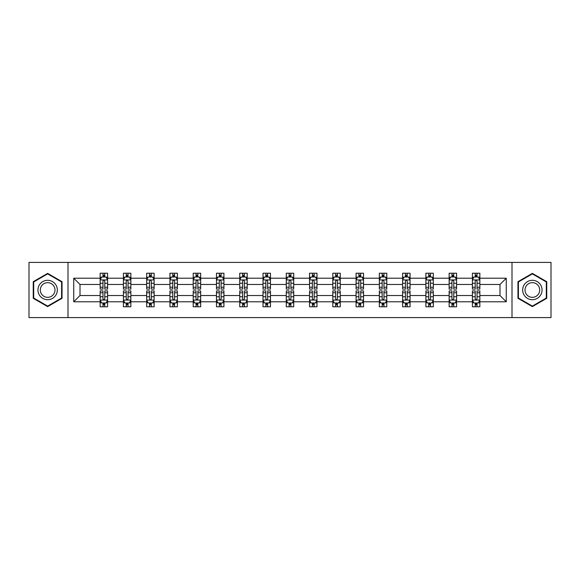 <?xml version="1.0" encoding="UTF-8"?>
<svg xmlns="http://www.w3.org/2000/svg" width="580" height="580" viewBox="0 0 580 580"><rect width="100%" height="100%" fill="white"/><g stroke="black" fill="none" stroke-linecap="round" stroke-linejoin="round"><path stroke-width="0.87" d="M512.002 317.594L551 317.594L551 262.406L512.002 262.406L512.002 317.594L67.998 317.594L67.998 262.406L29 262.406L29 317.594L67.998 317.594M479.856 301.781L479.856 295.517L499.996 295.517L506.26 301.781L479.856 301.781L479.856 306.776L477.028 306.776L477.028 302.977M512.002 262.406L67.998 262.406M472.403 301.781L456.59 301.781L456.59 295.517L472.403 295.517L472.403 306.776L479.856 306.776L479.856 302.796L478.457 302.796M456.59 301.781L456.59 306.776L453.756 306.776L453.756 302.977M449.137 301.781L433.325 301.781L433.325 295.517L449.137 295.517L449.137 306.776L456.59 306.776L456.59 302.796L455.191 302.796M433.325 301.781L433.325 306.776L430.49 306.776L430.49 302.977M425.872 301.781L410.06 301.781L410.06 295.517L425.872 295.517L425.872 306.776L433.325 306.776L433.325 302.796L431.926 302.796M410.06 301.781L410.06 306.776L407.225 306.776L407.225 302.977M402.6 301.781L386.795 301.781L386.795 295.517L402.6 295.517L402.6 306.776L410.06 306.776L410.06 302.796L408.661 302.796M386.795 301.781L386.795 306.776L383.96 306.776L383.96 302.977M379.334 301.781L363.529 301.781L363.529 295.517L379.334 295.517L379.334 306.776L386.795 306.776L386.795 302.796L385.388 302.796M363.529 301.781L363.529 306.776L360.695 306.776L360.695 302.977M356.069 301.781L340.264 301.781L340.264 295.517L356.069 295.517L356.069 306.776L363.529 306.776L363.529 302.796L362.123 302.796M340.264 301.781L340.264 306.776L337.43 306.776L337.43 302.977M332.804 301.781L316.992 301.781L316.992 295.517L332.804 295.517L332.804 306.776L340.264 306.776L340.264 302.796L338.858 302.796M316.992 301.781L316.992 306.776L314.164 306.776L314.164 302.977M309.539 301.781L293.726 301.781L293.726 295.517L309.539 295.517L309.539 306.776L316.992 306.776L316.992 302.796L315.592 302.796M293.726 301.781L293.726 306.776L290.892 306.776L290.892 302.977M286.274 301.781L270.461 301.781L270.461 295.517L286.274 295.517L286.274 306.776L293.726 306.776L293.726 302.796L292.327 302.796M270.461 301.781L270.461 306.776L267.626 306.776L267.626 302.977M263.008 301.781L247.196 301.781L247.196 295.517L263.008 295.517L263.008 306.776L270.461 306.776L270.461 302.796L269.062 302.796M247.196 301.781L247.196 306.776L244.361 306.776L244.361 302.977M239.736 301.781L223.931 301.781L223.931 295.517L239.736 295.517L239.736 306.776L247.196 306.776L247.196 302.796L245.797 302.796M223.931 301.781L223.931 306.776L221.096 306.776L221.096 302.977M216.47 301.781L200.665 301.781L200.665 295.517L216.47 295.517L216.47 306.776L223.931 306.776L223.931 302.796L222.524 302.796M200.665 301.781L200.665 306.776L197.831 306.776L197.831 302.977M193.205 301.781L177.4 301.781L177.4 295.517L193.205 295.517L193.205 306.776L200.665 306.776L200.665 302.796L199.259 302.796M177.4 301.781L177.4 306.776L174.565 306.776L174.565 302.977M169.94 301.781L154.128 301.781L154.128 295.517L169.94 295.517L169.94 306.776L177.4 306.776L177.4 302.796L175.994 302.796M154.128 301.781L154.128 306.776L151.3 306.776L151.3 302.977M146.675 301.781L130.862 301.781L130.862 295.517L146.675 295.517L146.675 306.776L154.128 306.776L154.128 302.796L152.728 302.796M130.862 301.781L130.862 306.776L128.028 306.776L128.028 302.977M123.409 301.781L107.597 301.781L107.597 295.517L123.409 295.517L123.409 306.776L130.862 306.776L130.862 302.796L129.463 302.796M107.597 301.781L107.597 306.776L104.763 306.776L104.763 302.977M100.144 301.781L73.74 301.781L73.74 278.219L100.144 278.219L100.144 284.483L80.004 284.483L80.004 295.517L100.144 295.517L100.144 306.776L107.597 306.776L107.597 302.796L106.198 302.796M101.543 277.204L100.144 277.204L100.144 273.224L100.144 278.219M102.972 277.023L102.972 273.224L100.144 273.224L107.597 273.224L107.597 278.219L123.409 278.219L123.409 273.224L130.862 273.224L130.862 278.219L146.675 278.219L146.675 273.224L154.128 273.224L154.128 278.219L169.94 278.219L169.94 273.224L177.4 273.224L177.4 278.219L193.205 278.219L193.205 273.224L200.665 273.224L200.665 278.219L216.47 278.219L216.47 273.224L223.931 273.224L223.931 278.219L239.736 278.219L239.736 273.224L247.196 273.224L247.196 278.219L263.008 278.219L263.008 273.224L270.461 273.224L270.461 278.219L286.274 278.219L286.274 273.224L293.726 273.224L293.726 278.219L309.539 278.219L309.539 273.224L316.992 273.224L316.992 278.219L332.804 278.219L332.804 273.224L340.264 273.224L340.264 278.219L356.069 278.219L356.069 273.224L363.529 273.224L363.529 278.219L379.334 278.219L379.334 273.224L386.795 273.224L386.795 278.219L402.6 278.219L402.6 273.224L410.06 273.224L410.06 278.219L425.872 278.219L425.872 273.224L433.325 273.224L433.325 278.219L449.137 278.219L449.137 273.224L456.59 273.224L456.59 278.219L472.403 278.219L472.403 273.224L479.856 273.224L479.856 278.219L506.26 278.219L506.26 301.781M472.403 278.219L472.403 284.483L456.59 284.483L456.59 278.219M449.137 278.219L449.137 284.483L433.325 284.483L433.325 278.219M425.872 278.219L425.872 284.483L410.06 284.483L410.06 278.219M402.6 278.219L402.6 284.483L386.795 284.483L386.795 278.219M379.334 278.219L379.334 284.483L363.529 284.483L363.529 278.219M356.069 278.219L356.069 284.483L340.264 284.483L340.264 278.219M332.804 278.219L332.804 284.483L316.992 284.483L316.992 278.219M309.539 278.219L309.539 284.483L293.726 284.483L293.726 278.219M286.274 278.219L286.274 284.483L270.461 284.483L270.461 278.219M263.008 278.219L263.008 284.483L247.196 284.483L247.196 278.219M239.736 278.219L239.736 284.483L223.931 284.483L223.931 278.219M216.47 278.219L216.47 284.483L200.665 284.483L200.665 278.219M193.205 278.219L193.205 284.483L177.4 284.483L177.4 278.219M169.94 278.219L169.94 284.483L154.128 284.483L154.128 278.219M146.675 278.219L146.675 284.483L130.862 284.483L130.862 278.219M123.409 278.219L123.409 284.483L107.597 284.483L107.597 278.219M73.74 278.219L80.004 284.483M499.996 295.517L499.996 284.483L479.856 284.483L479.856 278.219M475.238 276.95L477.028 276.95M451.972 276.95L453.756 276.95M428.7 276.95L430.49 276.95M405.435 276.95L407.225 276.95M382.169 276.95L383.96 276.95M358.904 276.95L360.695 276.95M335.639 276.95L337.43 276.95M312.373 276.95L314.164 276.95M289.108 276.95L290.892 276.95M265.836 276.95L267.626 276.95M242.57 276.95L244.361 276.95M219.305 276.95L221.096 276.95M196.04 276.95L197.831 276.95M172.775 276.95L174.565 276.95M149.51 276.95L151.3 276.95M126.244 276.95L128.028 276.95M102.972 276.95L104.763 276.95M102.972 303.05L104.763 303.05M126.244 303.05L128.028 303.05M149.51 303.05L151.3 303.05M172.775 303.05L174.565 303.05M196.04 303.05L197.831 303.05M219.305 303.05L221.096 303.05M242.57 303.05L244.361 303.05M265.836 303.05L267.626 303.05M289.108 303.05L290.892 303.05M312.373 303.05L314.164 303.05M335.639 303.05L337.43 303.05M358.904 303.05L360.695 303.05M382.169 303.05L383.96 303.05M405.435 303.05L407.225 303.05M428.7 303.05L430.49 303.05M451.972 303.05L453.756 303.05M475.238 303.05L477.028 303.05M80.004 295.517L73.74 301.781M506.26 278.219L499.996 284.483M62.038 281.692L47.64 273.383L33.248 281.692L33.248 298.308L47.64 306.617L62.038 298.308L62.038 281.692M517.962 281.692L517.962 298.308L532.36 306.617L546.751 298.308L546.751 281.692L532.36 273.383L517.962 281.692M104.763 275.159L102.972 275.159M100.144 287.238L100.144 289.108L102.972 289.108L102.972 287.238L100.144 287.238L100.144 284.483M107.597 284.483L107.597 289.108L104.763 289.108L104.763 281.126C104.168 279.973 103.574 279.973 102.972 281.126L102.972 287.238M106.198 277.204L107.597 277.204L107.597 273.224L104.763 273.224L104.763 277.023M107.597 280.01L106.104 277.023L101.63 277.023L100.144 280.01M102.972 304.841L104.763 304.841M107.597 292.762L107.597 290.892L104.763 290.892L104.763 292.762L107.597 292.762L107.597 295.517M100.144 295.517L100.144 290.892L102.972 290.892L102.972 298.874C103.574 300.027 104.168 300.027 104.763 298.874L104.763 292.762M101.543 302.796L100.144 302.796L100.144 306.776L102.972 306.776L102.972 302.977M100.144 299.99L101.63 302.977L106.104 302.977L107.597 299.99M128.028 275.159L126.244 275.159M124.809 277.204L123.409 277.204L123.409 273.224L126.244 273.224L126.244 277.023M123.409 287.238L123.409 289.108L126.244 289.108L126.244 287.238L123.409 287.238L123.409 284.483M130.862 284.483L130.862 289.108L128.028 289.108L128.028 281.126C127.433 279.973 126.839 279.973 126.244 281.126L126.244 287.238M129.463 277.204L130.862 277.204L130.862 273.224L128.028 273.224L128.028 277.023M130.862 280.01L129.376 277.023L124.896 277.023L123.409 280.01M151.3 275.159L149.51 275.159M148.074 277.204L146.675 277.204L146.675 273.224L149.51 273.224L149.51 277.023M146.675 287.238L146.675 289.108L149.51 289.108L149.51 287.238L146.675 287.238L146.675 284.483M154.128 284.483L154.128 289.108L151.3 289.108L151.3 281.126C150.698 279.973 150.104 279.973 149.51 281.126L149.51 287.238M152.728 277.204L154.128 277.204L154.128 273.224L151.3 273.224L151.3 277.023M154.128 280.01L152.641 277.023L148.168 277.023L146.675 280.01M126.244 304.841L128.028 304.841M130.862 292.762L130.862 290.892L128.028 290.892L128.028 292.762L130.862 292.762L130.862 295.517M123.409 295.517L123.409 290.892L126.244 290.892L126.244 298.874C126.839 300.027 127.433 300.027 128.028 298.874L128.028 292.762M124.809 302.796L123.409 302.796L123.409 306.776L126.244 306.776L126.244 302.977M123.409 299.99L124.896 302.977L129.376 302.977L130.862 299.99M149.51 304.841L151.3 304.841M154.128 292.762L154.128 290.892L151.3 290.892L151.3 292.762L154.128 292.762L154.128 295.517M146.675 295.517L146.675 290.892L149.51 290.892L149.51 298.874C150.104 300.027 150.698 300.027 151.3 298.874L151.3 292.762M148.074 302.796L146.675 302.796L146.675 306.776L149.51 306.776L149.51 302.977M146.675 299.99L148.168 302.977L152.641 302.977L154.128 299.99M39.244 285.15A9.693 9.693 0 0 0 42.797 298.395A9.693 9.693 0 0 0 56.035 294.85A9.693 9.693 0 0 0 52.49 281.605A9.693 9.693 0 0 0 39.244 285.15M41.289 286.332A7.337 7.337 0 0 0 43.971 296.358A7.337 7.337 0 0 0 53.998 293.668A7.337 7.337 0 0 0 51.316 283.642A7.337 7.337 0 0 0 41.289 286.332M61.589 281.952L61.589 298.048L47.64 306.102L33.698 298.048L33.698 281.952L47.64 273.898L61.589 281.952M523.965 285.15A9.693 9.693 0 0 0 527.51 298.395A9.693 9.693 0 0 0 540.756 294.85A9.693 9.693 0 0 0 537.203 281.605A9.693 9.693 0 0 0 523.965 285.15M526.002 286.332A7.337 7.337 0 0 0 528.684 296.358A7.337 7.337 0 0 0 538.711 293.668A7.337 7.337 0 0 0 536.029 283.642A7.337 7.337 0 0 0 526.002 286.332M546.302 281.952L546.302 298.048L532.36 306.102L518.411 298.048L518.411 281.952L532.36 273.898L546.302 281.952M174.565 275.159L172.775 275.159M171.339 277.204L169.94 277.204L169.94 273.224L172.775 273.224L172.775 277.023M169.94 287.238L169.94 289.108L172.775 289.108L172.775 287.238L169.94 287.238L169.94 284.483M177.4 284.483L177.4 289.108L174.565 289.108L174.565 281.126C173.971 279.973 173.369 279.973 172.775 281.126L172.775 287.238M175.994 277.204L177.4 277.204L177.4 273.224L174.565 273.224L174.565 277.023M177.4 280.01L175.907 277.023L171.434 277.023L169.94 280.01M172.775 304.841L174.565 304.841M177.4 292.762L177.4 290.892L174.565 290.892L174.565 292.762L177.4 292.762L177.4 295.517M169.94 295.517L169.94 290.892L172.775 290.892L172.775 298.874C173.369 300.027 173.964 300.027 174.565 298.874L174.565 292.762M171.339 302.796L169.94 302.796L169.94 306.776L172.775 306.776L172.775 302.977M169.94 299.99L171.434 302.977L175.907 302.977L177.4 299.99M197.831 275.159L196.04 275.159M194.612 277.204L193.205 277.204L193.205 273.224L196.04 273.224L196.04 277.023M193.205 287.238L193.205 289.108L196.04 289.108L196.04 287.238L193.205 287.238L193.205 284.483M200.665 284.483L200.665 289.108L197.831 289.108L197.831 281.126C197.236 279.973 196.635 279.973 196.04 281.126L196.04 287.238M199.259 277.204L200.665 277.204L200.665 273.224L197.831 273.224L197.831 277.023M200.665 280.01L199.172 277.023L194.699 277.023L193.205 280.01M196.04 304.841L197.831 304.841M200.665 292.762L200.665 290.892L197.831 290.892L197.831 292.762L200.665 292.762L200.665 295.517M193.205 295.517L193.205 290.892L196.04 290.892L196.04 298.874C196.635 300.027 197.229 300.027 197.831 298.874L197.831 292.762M194.612 302.796L193.205 302.796L193.205 306.776L196.04 306.776L196.04 302.977M193.205 299.99L194.699 302.977L199.172 302.977L200.665 299.99M221.096 275.159L219.305 275.159M217.877 277.204L216.47 277.204L216.47 273.224L219.305 273.224L219.305 277.023M216.47 287.238L216.47 289.108L219.305 289.108L219.305 287.238L216.47 287.238L216.47 284.483M223.931 284.483L223.931 289.108L221.096 289.108L221.096 281.126C220.501 279.973 219.907 279.973 219.305 281.126L219.305 287.238M222.524 277.204L223.931 277.204L223.931 273.224L221.096 273.224L221.096 277.023M223.931 280.01L222.437 277.023L217.964 277.023L216.47 280.01M219.305 304.841L221.096 304.841M223.931 292.762L223.931 290.892L221.096 290.892L221.096 292.762L223.931 292.762L223.931 295.517M216.47 295.517L216.47 290.892L219.305 290.892L219.305 298.874C219.9 300.027 220.501 300.027 221.096 298.874L221.096 292.762M217.877 302.796L216.47 302.796L216.47 306.776L219.305 306.776L219.305 302.977M216.47 299.99L217.964 302.977L222.437 302.977L223.931 299.99M244.361 275.159L242.57 275.159M241.142 277.204L239.736 277.204L239.736 273.224L242.57 273.224L242.57 277.023M239.736 287.238L239.736 289.108L242.57 289.108L242.57 287.238L239.736 287.238L239.736 284.483M247.196 284.483L247.196 289.108L244.361 289.108L244.361 281.126C243.767 279.973 243.172 279.973 242.57 281.126L242.57 287.238M245.797 277.204L247.196 277.204L247.196 273.224L244.361 273.224L244.361 277.023M247.196 280.01L245.702 277.023L241.229 277.023L239.736 280.01M242.57 304.841L244.361 304.841M247.196 292.762L247.196 290.892L244.361 290.892L244.361 292.762L247.196 292.762L247.196 295.517M239.736 295.517L239.736 290.892L242.57 290.892L242.57 298.874C243.165 300.027 243.767 300.027 244.361 298.874L244.361 292.762M241.142 302.796L239.736 302.796L239.736 306.776L242.57 306.776L242.57 302.977M239.736 299.99L241.229 302.977L245.702 302.977L247.196 299.99M267.626 275.159L265.836 275.159M264.407 277.204L263.008 277.204L263.008 273.224L265.836 273.224L265.836 277.023M263.008 287.238L263.008 289.108L265.836 289.108L265.836 287.238L263.008 287.238L263.008 284.483M270.461 284.483L270.461 289.108L267.626 289.108L267.626 281.126C267.032 279.973 266.438 279.973 265.836 281.126L265.836 287.238M269.062 277.204L270.461 277.204L270.461 273.224L267.626 273.224L267.626 277.023M270.461 280.01L268.968 277.023L264.494 277.023L263.008 280.01M265.836 304.841L267.626 304.841M270.461 292.762L270.461 290.892L267.626 290.892L267.626 292.762L270.461 292.762L270.461 295.517M263.008 295.517L263.008 290.892L265.836 290.892L265.836 298.874C266.438 300.027 267.032 300.027 267.626 298.874L267.626 292.762M264.407 302.796L263.008 302.796L263.008 306.776L265.836 306.776L265.836 302.977M263.008 299.99L264.494 302.977L268.968 302.977L270.461 299.99M290.892 275.159L289.108 275.159M287.673 277.204L286.274 277.204L286.274 273.224L289.108 273.224L289.108 277.023M286.274 287.238L286.274 289.108L289.108 289.108L289.108 287.238L286.274 287.238L286.274 284.483M293.726 284.483L293.726 289.108L290.892 289.108L290.892 281.126C290.297 279.973 289.703 279.973 289.108 281.126L289.108 287.238M292.327 277.204L293.726 277.204L293.726 273.224L290.892 273.224L290.892 277.023M293.726 280.01L292.24 277.023L287.76 277.023L286.274 280.01M289.108 304.841L290.892 304.841M293.726 292.762L293.726 290.892L290.892 290.892L290.892 292.762L293.726 292.762L293.726 295.517M286.274 295.517L286.274 290.892L289.108 290.892L289.108 298.874C289.703 300.027 290.297 300.027 290.892 298.874L290.892 292.762M287.673 302.796L286.274 302.796L286.274 306.776L289.108 306.776L289.108 302.977M286.274 299.99L287.76 302.977L292.24 302.977L293.726 299.99M314.164 275.159L312.373 275.159M310.938 277.204L309.539 277.204L309.539 273.224L312.373 273.224L312.373 277.023M309.539 287.238L309.539 289.108L312.373 289.108L312.373 287.238L309.539 287.238L309.539 284.483M316.992 284.483L316.992 289.108L314.164 289.108L314.164 281.126C313.562 279.973 312.968 279.973 312.373 281.126L312.373 287.238M315.592 277.204L316.992 277.204L316.992 273.224L314.164 273.224L314.164 277.023M316.992 280.01L315.505 277.023L311.032 277.023L309.539 280.01M337.43 275.159L335.639 275.159M334.203 277.204L332.804 277.204L332.804 273.224L335.639 273.224L335.639 277.023M332.804 287.238L332.804 289.108L335.639 289.108L335.639 287.238L332.804 287.238L332.804 284.483M340.264 284.483L340.264 289.108L337.43 289.108L337.43 281.126C336.835 279.973 336.233 279.973 335.639 281.126L335.639 287.238M338.858 277.204L340.264 277.204L340.264 273.224L337.43 273.224L337.43 277.023M340.264 280.01L338.771 277.023L334.298 277.023L332.804 280.01M360.695 275.159L358.904 275.159M357.476 277.204L356.069 277.204L356.069 273.224L358.904 273.224L358.904 277.023M356.069 287.238L356.069 289.108L358.904 289.108L358.904 287.238L356.069 287.238L356.069 284.483M363.529 284.483L363.529 289.108L360.695 289.108L360.695 281.126C360.1 279.973 359.498 279.973 358.904 281.126L358.904 287.238M362.123 277.204L363.529 277.204L363.529 273.224L360.695 273.224L360.695 277.023M363.529 280.01L362.036 277.023L357.563 277.023L356.069 280.01M383.96 275.159L382.169 275.159M380.741 277.204L379.334 277.204L379.334 273.224L382.169 273.224L382.169 277.023M379.334 287.238L379.334 289.108L382.169 289.108L382.169 287.238L379.334 287.238L379.334 284.483M386.795 284.483L386.795 289.108L383.96 289.108L383.96 281.126C383.365 279.973 382.771 279.973 382.169 281.126L382.169 287.238M385.388 277.204L386.795 277.204L386.795 273.224L383.96 273.224L383.96 277.023M386.795 280.01L385.301 277.023L380.828 277.023L379.334 280.01M407.225 275.159L405.435 275.159M404.006 277.204L402.6 277.204L402.6 273.224L405.435 273.224L405.435 277.023M402.6 287.238L402.6 289.108L405.435 289.108L405.435 287.238L402.6 287.238L402.6 284.483M410.06 284.483L410.06 289.108L407.225 289.108L407.225 281.126C406.631 279.973 406.036 279.973 405.435 281.126L405.435 287.238M408.661 277.204L410.06 277.204L410.06 273.224L407.225 273.224L407.225 277.023M410.06 280.01L408.566 277.023L404.093 277.023L402.6 280.01M430.49 275.159L428.7 275.159M427.272 277.204L425.872 277.204L425.872 273.224L428.7 273.224L428.7 277.023M425.872 287.238L425.872 289.108L428.7 289.108L428.7 287.238L425.872 287.238L425.872 284.483M433.325 284.483L433.325 289.108L430.49 289.108L430.49 281.126C429.896 279.973 429.301 279.973 428.7 281.126L428.7 287.238M431.926 277.204L433.325 277.204L433.325 273.224L430.49 273.224L430.49 277.023M433.325 280.01L431.832 277.023L427.358 277.023L425.872 280.01M312.373 304.841L314.164 304.841M316.992 292.762L316.992 290.892L314.164 290.892L314.164 292.762L316.992 292.762L316.992 295.517M309.539 295.517L309.539 290.892L312.373 290.892L312.373 298.874C312.968 300.027 313.562 300.027 314.164 298.874L314.164 292.762M310.938 302.796L309.539 302.796L309.539 306.776L312.373 306.776L312.373 302.977M309.539 299.99L311.032 302.977L315.505 302.977L316.992 299.99M335.639 304.841L337.43 304.841M340.264 292.762L340.264 290.892L337.43 290.892L337.43 292.762L340.264 292.762L340.264 295.517M332.804 295.517L332.804 290.892L335.639 290.892L335.639 298.874C336.233 300.027 336.828 300.027 337.43 298.874L337.43 292.762M334.203 302.796L332.804 302.796L332.804 306.776L335.639 306.776L335.639 302.977M332.804 299.99L334.298 302.977L338.771 302.977L340.264 299.99M358.904 304.841L360.695 304.841M363.529 292.762L363.529 290.892L360.695 290.892L360.695 292.762L363.529 292.762L363.529 295.517M356.069 295.517L356.069 290.892L358.904 290.892L358.904 298.874C359.498 300.027 360.093 300.027 360.695 298.874L360.695 292.762M357.476 302.796L356.069 302.796L356.069 306.776L358.904 306.776L358.904 302.977M356.069 299.99L357.563 302.977L362.036 302.977L363.529 299.99M382.169 304.841L383.96 304.841M386.795 292.762L386.795 290.892L383.96 290.892L383.96 292.762L386.795 292.762L386.795 295.517M379.334 295.517L379.334 290.892L382.169 290.892L382.169 298.874C382.764 300.027 383.365 300.027 383.96 298.874L383.96 292.762M380.741 302.796L379.334 302.796L379.334 306.776L382.169 306.776L382.169 302.977M379.334 299.99L380.828 302.977L385.301 302.977L386.795 299.99M405.435 304.841L407.225 304.841M410.06 292.762L410.06 290.892L407.225 290.892L407.225 292.762L410.06 292.762L410.06 295.517M402.6 295.517L402.6 290.892L405.435 290.892L405.435 298.874C406.029 300.027 406.631 300.027 407.225 298.874L407.225 292.762M404.006 302.796L402.6 302.796L402.6 306.776L405.435 306.776L405.435 302.977M402.6 299.99L404.093 302.977L408.566 302.977L410.06 299.99M428.7 304.841L430.49 304.841M433.325 292.762L433.325 290.892L430.49 290.892L430.49 292.762L433.325 292.762L433.325 295.517M425.872 295.517L425.872 290.892L428.7 290.892L428.7 298.874C429.301 300.027 429.896 300.027 430.49 298.874L430.49 292.762M427.272 302.796L425.872 302.796L425.872 306.776L428.7 306.776L428.7 302.977M425.872 299.99L427.358 302.977L431.832 302.977L433.325 299.99M453.756 275.159L451.972 275.159M450.537 277.204L449.137 277.204L449.137 273.224L451.972 273.224L451.972 277.023M449.137 287.238L449.137 289.108L451.972 289.108L451.972 287.238L449.137 287.238L449.137 284.483M456.59 284.483L456.59 289.108L453.756 289.108L453.756 281.126C453.161 279.973 452.567 279.973 451.972 281.126L451.972 287.238M455.191 277.204L456.59 277.204L456.59 273.224L453.756 273.224L453.756 277.023M456.59 280.01L455.104 277.023L450.624 277.023L449.137 280.01M451.972 304.841L453.756 304.841M456.59 292.762L456.59 290.892L453.756 290.892L453.756 292.762L456.59 292.762L456.59 295.517M449.137 295.517L449.137 290.892L451.972 290.892L451.972 298.874C452.567 300.027 453.161 300.027 453.756 298.874L453.756 292.762M450.537 302.796L449.137 302.796L449.137 306.776L451.972 306.776L451.972 302.977M449.137 299.99L450.624 302.977L455.104 302.977L456.59 299.99M477.028 275.159L475.238 275.159M473.802 277.204L472.403 277.204L472.403 273.224L475.238 273.224L475.238 277.023M472.403 287.238L472.403 289.108L475.238 289.108L475.238 287.238L472.403 287.238L472.403 284.483M479.856 284.483L479.856 289.108L477.028 289.108L477.028 281.126C476.426 279.973 475.832 279.973 475.238 281.126L475.238 287.238M478.457 277.204L479.856 277.204L479.856 273.224L477.028 273.224L477.028 277.023M479.856 280.01L478.37 277.023L473.896 277.023L472.403 280.01M475.238 304.841L477.028 304.841M479.856 292.762L479.856 290.892L477.028 290.892L477.028 292.762L479.856 292.762L479.856 295.517M472.403 295.517L472.403 290.892L475.238 290.892L475.238 298.874C475.832 300.027 476.426 300.027 477.028 298.874L477.028 292.762M473.802 302.796L472.403 302.796L472.403 306.776L475.238 306.776L475.238 302.977M472.403 299.99L473.896 302.977L478.37 302.977L479.856 299.99M107.561 279.93L100.18 279.93M107.597 287.238L104.763 287.238M102.972 283.236L100.144 283.236M107.597 283.236L104.763 283.236M104.763 276.109L102.972 276.109M100.18 300.07L107.561 300.07M100.144 292.762L102.972 292.762M104.763 296.764L107.597 296.764M100.144 296.764L102.972 296.764M102.972 303.891L104.763 303.891M130.826 279.93L123.446 279.93M130.862 287.238L128.028 287.238M126.244 283.236L123.409 283.236M130.862 283.236L128.028 283.236M128.028 276.109L126.244 276.109M154.091 279.93L146.711 279.93M154.128 287.238L151.3 287.238M149.51 283.236L146.675 283.236M154.128 283.236L151.3 283.236M151.3 276.109L149.51 276.109M123.446 300.07L130.826 300.07M123.409 292.762L126.244 292.762M128.028 296.764L130.862 296.764M123.409 296.764L126.244 296.764M126.244 303.891L128.028 303.891M146.711 300.07L154.091 300.07M146.675 292.762L149.51 292.762M151.3 296.764L154.128 296.764M146.675 296.764L149.51 296.764M149.51 303.891L151.3 303.891M177.357 279.93L169.976 279.93M177.4 287.238L174.565 287.238M172.775 283.236L169.94 283.236M177.4 283.236L174.565 283.236M174.565 276.109L172.775 276.109M169.976 300.07L177.357 300.07M169.94 292.762L172.775 292.762M174.565 296.764L177.4 296.764M169.94 296.764L172.775 296.764M172.775 303.891L174.565 303.891M200.629 279.93L193.242 279.93M200.665 287.238L197.831 287.238M196.04 283.236L193.205 283.236M200.665 283.236L197.831 283.236M197.831 276.109L196.04 276.109M193.242 300.07L200.629 300.07M193.205 292.762L196.04 292.762M197.831 296.764L200.665 296.764M193.205 296.764L196.04 296.764M196.04 303.891L197.831 303.891M223.894 279.93L216.507 279.93M223.931 287.238L221.096 287.238M219.305 283.236L216.47 283.236M223.931 283.236L221.096 283.236M221.096 276.109L219.305 276.109M216.507 300.07L223.894 300.07M216.47 292.762L219.305 292.762M221.096 296.764L223.931 296.764M216.47 296.764L219.305 296.764M219.305 303.891L221.096 303.891M247.16 279.93L239.779 279.93M247.196 287.238L244.361 287.238M242.57 283.236L239.736 283.236M247.196 283.236L244.361 283.236M244.361 276.109L242.57 276.109M239.779 300.07L247.16 300.07M239.736 292.762L242.57 292.762M244.361 296.764L247.196 296.764M239.736 296.764L242.57 296.764M242.57 303.891L244.361 303.891M270.425 279.93L263.044 279.93M270.461 287.238L267.626 287.238M265.836 283.236L263.008 283.236M270.461 283.236L267.626 283.236M267.626 276.109L265.836 276.109M263.044 300.07L270.425 300.07M263.008 292.762L265.836 292.762M267.626 296.764L270.461 296.764M263.008 296.764L265.836 296.764M265.836 303.891L267.626 303.891M293.69 279.93L286.31 279.93M293.726 287.238L290.892 287.238M289.108 283.236L286.274 283.236M293.726 283.236L290.892 283.236M290.892 276.109L289.108 276.109M286.31 300.07L293.69 300.07M286.274 292.762L289.108 292.762M290.892 296.764L293.726 296.764M286.274 296.764L289.108 296.764M289.108 303.891L290.892 303.891M316.955 279.93L309.575 279.93M316.992 287.238L314.164 287.238M312.373 283.236L309.539 283.236M316.992 283.236L314.164 283.236M314.164 276.109L312.373 276.109M340.221 279.93L332.84 279.93M340.264 287.238L337.43 287.238M335.639 283.236L332.804 283.236M340.264 283.236L337.43 283.236M337.43 276.109L335.639 276.109M363.493 279.93L356.106 279.93M363.529 287.238L360.695 287.238M358.904 283.236L356.069 283.236M363.529 283.236L360.695 283.236M360.695 276.109L358.904 276.109M386.759 279.93L379.371 279.93M386.795 287.238L383.96 287.238M382.169 283.236L379.334 283.236M386.795 283.236L383.96 283.236M383.96 276.109L382.169 276.109M410.024 279.93L402.643 279.93M410.06 287.238L407.225 287.238M405.435 283.236L402.6 283.236M410.06 283.236L407.225 283.236M407.225 276.109L405.435 276.109M433.289 279.93L425.909 279.93M433.325 287.238L430.49 287.238M428.7 283.236L425.872 283.236M433.325 283.236L430.49 283.236M430.49 276.109L428.7 276.109M309.575 300.07L316.955 300.07M309.539 292.762L312.373 292.762M314.164 296.764L316.992 296.764M309.539 296.764L312.373 296.764M312.373 303.891L314.164 303.891M332.84 300.07L340.221 300.07M332.804 292.762L335.639 292.762M337.43 296.764L340.264 296.764M332.804 296.764L335.639 296.764M335.639 303.891L337.43 303.891M356.106 300.07L363.493 300.07M356.069 292.762L358.904 292.762M360.695 296.764L363.529 296.764M356.069 296.764L358.904 296.764M358.904 303.891L360.695 303.891M379.371 300.07L386.759 300.07M379.334 292.762L382.169 292.762M383.96 296.764L386.795 296.764M379.334 296.764L382.169 296.764M382.169 303.891L383.96 303.891M402.643 300.07L410.024 300.07M402.6 292.762L405.435 292.762M407.225 296.764L410.06 296.764M402.6 296.764L405.435 296.764M405.435 303.891L407.225 303.891M425.909 300.07L433.289 300.07M425.872 292.762L428.7 292.762M430.49 296.764L433.325 296.764M425.872 296.764L428.7 296.764M428.7 303.891L430.49 303.891M456.554 279.93L449.174 279.93M456.59 287.238L453.756 287.238M451.972 283.236L449.137 283.236M456.59 283.236L453.756 283.236M453.756 276.109L451.972 276.109M449.174 300.07L456.554 300.07M449.137 292.762L451.972 292.762M453.756 296.764L456.59 296.764M449.137 296.764L451.972 296.764M451.972 303.891L453.756 303.891M479.82 279.93L472.439 279.93M479.856 287.238L477.028 287.238M475.238 283.236L472.403 283.236M479.856 283.236L477.028 283.236M477.028 276.109L475.238 276.109M472.439 300.07L479.82 300.07M472.403 292.762L475.238 292.762M477.028 296.764L479.856 296.764M472.403 296.764L475.238 296.764M475.238 303.891L477.028 303.891"/></g></svg>
